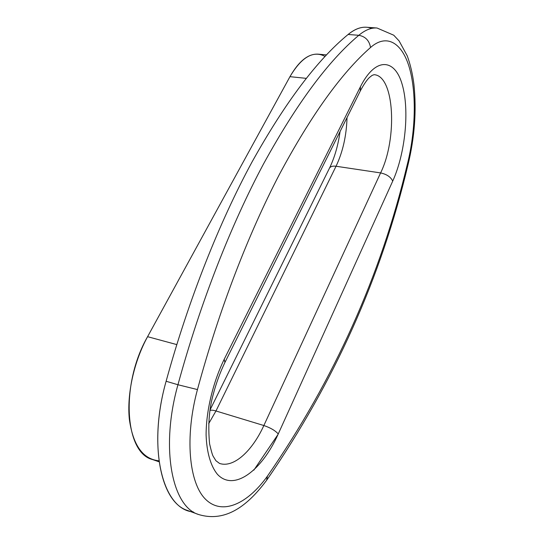 <?xml version="1.0" encoding="UTF-8"?>
<svg xmlns="http://www.w3.org/2000/svg" width="544" height="544" viewBox="0 0 544 544"><rect width="100%" height="100%" fill="white"/><g stroke="black" fill="none" stroke-linecap="round" stroke-linejoin="round"><path stroke-width="0.82" d="M197.452 389.572C184.647 436.744 188.884 482.888 205.523 499.236C222.156 515.78 247.466 503.996 267.444 476.122C334.2 379.624 380.848 275.645 407.368 164.179C415.487 131.784 416.684 94.275 409.68 68.775C402.676 43.418 387.138 32.844 370.532 47.498C341.435 73.032 311.073 115.314 279.432 174.352C248.594 233.539 219.259 309.067 197.452 389.572C184.647 436.744 188.884 482.888 205.523 499.236C222.156 515.78 247.466 503.996 267.444 476.122L266.601 480.311L267.444 476.122C334.2 379.624 380.848 275.645 407.368 164.179L407.878 165.294L407.368 164.179C415.487 131.784 416.684 94.275 409.68 68.775C402.676 43.418 387.138 32.844 370.532 47.498C369.328 40.576 365.418 36.509 358.816 35.299C365.112 30.008 371.178 27.574 377.019 28.009C371.178 27.574 365.112 30.008 358.816 35.299C365.418 36.509 369.328 40.576 370.532 47.498C341.435 73.032 311.073 115.314 279.432 174.352C248.594 233.539 219.259 309.067 197.452 389.572L177.949 384.744C160.201 447.644 171.924 506.797 198.669 514.536C171.924 506.797 160.201 447.644 177.949 384.744L197.452 389.572M224.924 362.46L224.21 359.264L224.924 362.46C220.041 372.586 216.084 383.452 213.044 395.073C209.046 409.557 207.89 425.802 209.583 443.822C211.276 451.092 212.473 455.24 213.166 456.26L215.9 460.707L219.511 463.42C233.505 468.296 252.232 451.119 263.854 425.524C270.518 427.802 275.312 430.61 278.242 433.962C261.909 470.648 233.825 492.048 217.369 474.252C210.732 466.113 206.713 452.452 206.101 434.989C206.101 410.972 212.949 382.432 224.21 359.264L360.468 86.659C375.408 56.773 394.91 58.33 402.206 84.531C409.727 110.378 405.266 153.456 392.72 181.104L278.242 433.962C261.909 470.648 233.825 492.048 217.369 474.252C210.732 466.113 206.713 452.452 206.101 434.989C206.101 410.972 212.949 382.432 224.21 359.264L360.468 86.659C375.408 56.773 394.91 58.33 402.206 84.531C409.727 110.378 405.266 153.456 392.72 181.104L278.242 433.962C275.312 430.61 270.518 427.802 263.854 425.524L380.596 172.924C386.696 174.236 390.735 176.963 392.72 181.104C390.735 176.963 386.696 174.236 380.596 172.924C397.514 138.706 394.624 75.725 374.061 74.684L372.069 75.412L369.498 77.445C367.05 79.676 364.045 84.048 360.488 90.569M360.468 86.659L360.216 91.12L360.468 86.659M219.511 463.42C233.505 468.296 252.232 451.119 263.854 425.524L215.968 410.978L336.049 166.246L215.968 410.978L263.854 425.524L380.596 172.924L336.049 166.246C332.772 165.832 330.596 166.437 329.521 168.069C330.596 166.437 332.772 165.832 336.049 166.246C342.836 151.905 346.494 135.674 347.031 117.558C346.494 135.674 342.836 151.905 336.049 166.246L380.596 172.924C397.514 138.706 394.624 75.725 374.061 74.684M340.068 131.539C338.116 145.418 334.601 157.597 329.521 168.069L210.093 409.816M158.936 460.809C142.909 459.136 133.049 445.325 129.356 419.376C126.732 394.271 133.974 361.508 147.587 336.682L289.959 76.67C301.668 56.93 313.385 50.191 325.101 56.44M159.072 461.802L152.538 459.551C124.535 452.962 120.278 384.05 147.587 336.682L176.786 344.597L147.587 336.682L289.959 76.67C298.921 61.037 308.339 53.53 318.213 54.162L326.55 54.91M371.749 28.383C364.371 25.629 356.49 27.662 348.112 34.476C317.329 59.786 285.274 102.333 251.947 162.126C219.477 222.102 188.72 299.03 166.117 381.256C146.928 448.61 162.812 510 193.385 511.931M306.279 78.356L289.959 76.67L306.279 78.356M266.601 480.311C248.377 504.791 226.29 522.845 198.669 514.536L187.632 510.476C160.5 502.574 148.403 443.673 166.117 381.256L177.949 384.744C200.593 301.9 231.268 224.359 263.534 163.914C296.643 103.666 328.406 60.799 358.816 35.299C328.406 60.799 296.643 103.666 263.534 163.914C231.268 224.359 200.593 301.9 177.949 384.744L166.117 381.256C188.72 299.03 219.477 222.102 251.947 162.126C285.274 102.333 317.329 59.786 348.112 34.476L358.816 35.299L348.112 34.476C354.491 29.22 360.645 26.812 366.581 27.248L377.019 28.009L393.74 35.204L399.112 40.943L407.218 55.794C410.373 64.376 412.617 73.977 413.95 84.585C416.643 110.724 414.637 137.578 407.918 165.138M278.032 434.418L253.83 470.166M215.968 410.978C213.051 410.115 211.058 409.945 209.998 410.475C211.058 409.945 213.051 410.115 215.968 410.978L208.678 423.674L215.968 410.978M360.216 91.12L225.094 362.12M407.878 165.294C381.262 277.277 334.288 382.126 266.941 479.842"/></g></svg>
